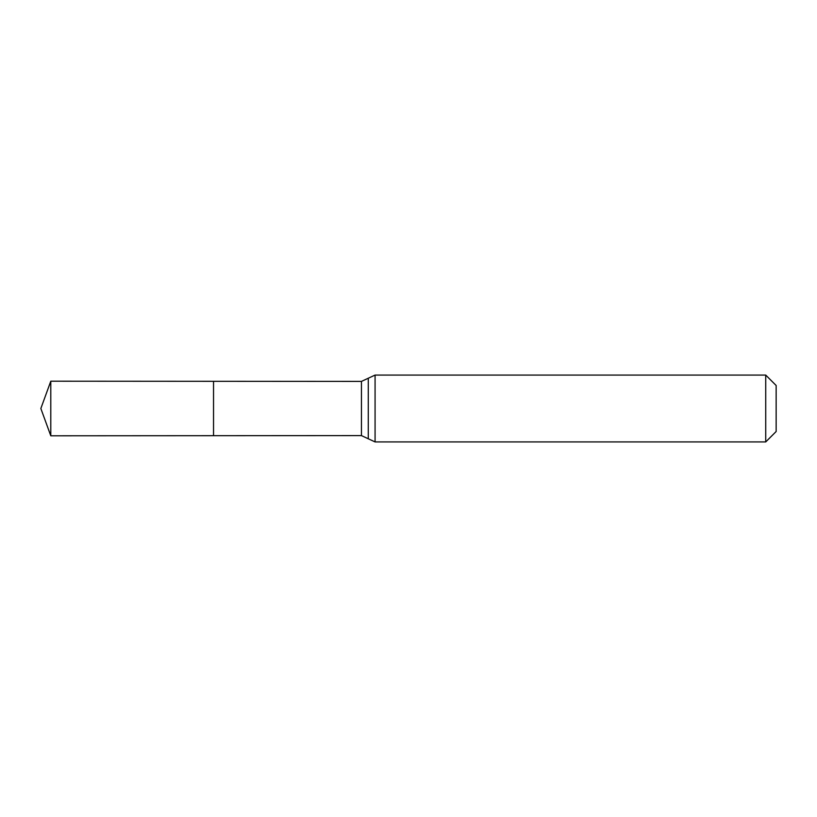 <?xml version="1.0" encoding="UTF-8"?>
<svg xmlns="http://www.w3.org/2000/svg" width="817" height="817" viewBox="0 0 817 817"><rect width="100%" height="100%" fill="white"/><g stroke="black" fill="none" stroke-linecap="round" stroke-linejoin="round"><path stroke-width="1.23" d="M213.533 435.696L213.533 381.304L213.533 435.696L50.787 435.798L50.787 381.202L361.451 381.396L361.451 435.604L213.533 435.696M765.733 375.074L765.733 441.926L776.15 431.509L776.15 385.491L765.733 375.074L375.074 375.074L375.074 441.926L361.451 435.604M375.074 375.074L368.273 378.24L368.273 438.76M368.273 378.24L361.451 381.396M765.733 441.926L375.074 441.926M50.787 381.202L40.85 408.5L50.787 435.798"/></g></svg>
